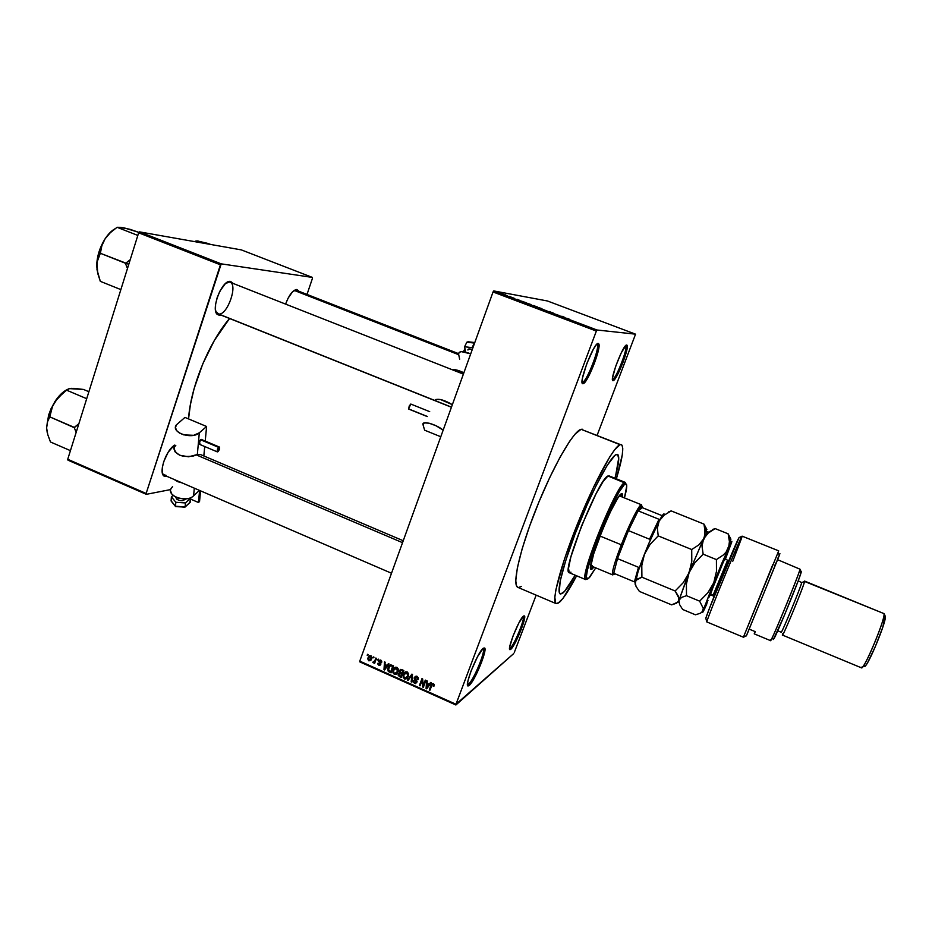 <?xml version="1.0" encoding="UTF-8"?>
<svg xmlns="http://www.w3.org/2000/svg" width="932" height="932" viewBox="0 0 932 932"><rect width="100%" height="100%" fill="white"/><g stroke="black" fill="none" stroke-linecap="round" stroke-linejoin="round"><path stroke-width="1.4" d="M468.703 683.913C473.654 680.174 485.642 651.305 483.358 648.625L483.102 648.357C486.457 649.068 473.945 679.941 468.703 683.913L467.526 683.389L468.703 683.913L467.48 684.426L468.703 683.913L469.309 685.323L468.703 683.913M483.312 648.171L484.78 648.066C487.168 650.909 474.528 681.35 469.309 685.323L475.075 676.702L481.483 662.466L484.896 650.687L484.757 648.008L483.312 648.171L477.545 656.652L470.963 671.25L467.946 680.908L467.503 684.775L468.4 685.87L469.309 685.323L468.412 685.87C463.32 688.189 477.615 652.004 483.312 648.171M582.395 382.225L582.57 382.19C586.776 381.747 600.068 347.659 597.272 344.444L596.923 344.141C601.117 344.805 586.624 382.679 582.395 382.225L583.036 383.681L582.395 382.225M598.204 343.442L598.74 343.803C601.664 347.205 587.649 383.145 583.222 383.646L587.952 377.6L594.336 363.515L598.577 349.442L599.031 345.05L598.204 343.442L596.212 344.91L593.323 349.279L586.764 363.713L582.488 378.031L582.116 382.306L583.036 383.681C577.549 385.335 593.801 342.149 598.204 343.442L597.179 343.92L598.204 343.442M625.64 345.667C628.599 346.855 615.796 379.825 612.569 379.359L612.685 379.336C616.005 379.079 628.04 348.277 625.78 345.819L627.085 345.248C629.449 347.857 616.751 380.326 613.256 380.617L612.475 379.324L613.139 380.652L615.947 377.507L622.844 362.793L626.758 350.304L627.085 345.248M626.001 345.329L621.225 352.902L615.621 366.462L612.569 377.81L613.139 380.652C608.794 382.038 623.298 343.885 626.712 345.003L626.001 345.329M510.328 647.961C514.313 645.014 525.194 618.533 523.283 616.436L523.19 616.308C525.578 617.485 514.429 644.921 510.328 647.961L509.571 648.346L510.328 647.961L510.876 649.22L510.328 647.961M523.516 616.017L524.541 615.936C526.545 618.149 515.07 646.086 510.876 649.22L515.664 641.833L521.291 629.216L524.541 618.557L524.588 616.029L523.516 616.017L518.716 623.275L512.961 636.172L509.711 646.948L509.722 649.359L510.876 649.22L510.235 649.604C506.134 651.561 518.996 618.988 523.516 616.017M173.783 445.752L168.098 452.323L163.694 461.701L162.285 467.899L162.354 472.932L163.904 476.019L167.341 476.532L163.764 475.891C158.498 471.86 166.49 449.457 174.797 445.053M219.381 315.389L218.88 314.224L219.381 315.389L221.129 315.132L217.389 314.527C210.55 309.575 221.758 280.311 230.111 281.359L233.268 283.503L230.507 281.382L225.276 283.759L219.882 291.157L217.144 297.692L215.595 304.321L215.49 310.018L216.83 313.898L219.381 315.389M229.26 282.023L226.907 282.478L230.507 281.382L229.26 282.023L229.994 282.21C238.219 284.621 227.35 315.4 218.799 314.037M296.877 289.526L298.962 291.285L296.877 289.526L292.601 291.693L288.011 298.31L285.588 304.1C288.955 295.153 292.625 290.295 296.597 289.514L295.747 290.097L296.877 289.526M582.488 429.268L581.09 429.303C573.541 430.84 553.025 466.443 536.389 508.208C519.683 549.985 511.773 585.459 517.889 587.381L556.159 603.645C551.138 602.188 560.179 566.947 577.071 524.926C593.894 482.904 613.571 446.684 620.025 444.692L581.09 429.303L575.102 434.079L569.767 441.104L560.214 456.89L549.635 477.743L539.057 501.649L529.562 526.231L522.106 548.971L517.388 567.658L515.757 580.636L516.421 585.622L517.901 587.393M621.341 444.611C624.23 446.789 622.576 458.195 616.367 478.815L622.25 454.991L622.786 448.723L622.052 445.205L581.09 429.303L620.025 444.692L614.654 449.76L609.691 456.995L593.789 486.714L576.395 526.615L564.641 558.559L555.973 589.362L554.82 597.191L555.647 603.272L557.802 603.458L563.126 598.181L576.617 575.79C569.266 589.77 563.499 598.635 559.317 602.422L556.159 603.645M229.552 318.499C208.885 342.428 190.489 387.479 188.544 418.911L190.396 404.639L194.124 388.597L202.792 363.818L214.36 340.448L229.552 318.499M228.41 281.697L229.016 281.93L228.41 281.697M295.747 290.097L294.232 290.353L296.26 290.225L458.556 353.647M616.25 454.501L617.497 454.397C619.757 455.853 618.906 463.798 614.922 478.233L615.691 475.425L614.922 478.233C618.906 463.798 619.757 455.853 617.497 454.397L616.25 454.501L618.067 454.851L618.673 460.268L615.691 475.425L618.755 457.845L617.299 454.338L614.922 455.34L616.25 454.501C610.46 456.54 593.206 488.473 578.539 525.135C563.813 561.798 555.88 592.659 560.283 593.975C555.88 592.659 563.813 561.798 578.539 525.135C593.206 488.473 610.46 456.54 616.25 454.501M575.184 575.195C570.023 584.457 565.945 590.387 562.94 592.985L560.575 594.057L559.27 592.437L560.167 581.184L565.747 560.493L575.242 533.535L587.078 504.899L596.235 485.374L607.128 465.487L614.922 455.34L607.128 465.487L596.235 485.374L587.078 504.899L575.242 533.535L565.747 560.493L560.167 581.184L559.27 592.437L560.575 594.057L564.489 591.482L562.94 592.985C565.945 590.387 570.023 584.457 575.184 575.195L564.489 591.482L575.184 575.195M493.051 291.961L359.775 661.126L455.981 704.254L596.364 331.07L493.051 291.961L493.727 290.924L596.981 329.998L635.554 334.169L547.445 300.978L493.727 290.924L547.445 300.978L635.554 334.169L597.214 435.081L635.554 334.169L596.981 329.998L596.364 331.07L596.981 329.998L493.727 290.924L493.051 291.961L359.775 661.126L359.787 661.883L455.899 704.988L513.742 653.553L455.981 704.254L596.364 331.07L493.051 291.961M373.01 657.91L373.371 656.92L373.988 657.2L373.01 657.91L373.988 657.2L373.371 656.92L373.01 657.91L373.942 657.316L373.01 657.91M374.897 660.625L375.841 658.027L376.458 658.307L374.641 663.316L374.315 662.244L373.406 662.85L372.765 662.268L374.897 660.625L372.765 662.268L374.315 662.244L374.641 663.316L376.458 658.307L375.841 658.027L374.897 660.625L375.829 660.019L374.897 660.625M377.25 659.798L378.229 659.087L377.868 660.077L377.25 659.798L377.868 660.077L378.229 659.087L377.25 659.798M378.648 661.056L380.081 659.938L381.654 661.056L381.654 662.396L380.524 660.846L379.312 661.207L380.885 663.875L379.895 665.436L377.891 664.167L377.949 663.234L379.103 664.586L380.163 664.213L378.648 661.056L380.163 664.213L379.103 664.586L377.949 663.234L378.87 665.32L380.873 664.178L379.312 661.207L380.431 660.8L381.701 662.151L380.734 660.101L378.648 661.056M387.095 665.448L388.388 663.631L389.04 663.922L384.625 669.98L383.972 669.689L384.508 661.895L385.161 662.186L384.951 664.493L387.095 665.448L384.951 664.493L385.161 662.186L384.508 661.895L383.972 669.689L384.625 669.98L389.04 663.922L388.388 663.631L387.095 665.448L388.481 664.528L387.095 665.448M396.892 667.324L398.209 668.908L398.022 671.856L396.426 674.186L394.446 674.477L392.931 672.718L393.094 670.085L394.586 667.685L396.752 667.265L394.725 667.58L392.85 671.145L394.294 674.407L398.022 671.856L398.279 669.211L396.892 667.324M407.144 671.902L408.461 673.487L408.391 676.119L406.923 678.589L404.838 679.113L403.218 677.482L403.323 674.663L404.826 672.263L407.004 671.844L404.966 672.158L403.067 675.84L404.523 678.997L408.274 676.434L408.542 673.789L407.144 671.902M433.31 683.587L434.126 684.519L433.869 686.36L433.194 684.519L432.285 684.438L429.908 690.263L429.279 689.971L431.807 683.855L433.31 683.587L431.027 685.265L429.279 689.971L429.908 690.263L432.11 684.612L432.984 684.391L433.869 686.36L434.126 684.519L433.31 683.587M429.244 684.298L430.561 682.469L431.225 682.76L426.728 688.841L426.075 688.538L426.635 680.709L427.299 681.001L427.066 683.319L429.244 684.298L427.066 683.319L427.299 681.001L426.635 680.709L426.075 688.538L426.728 688.841L431.225 682.76L430.561 682.469L429.244 684.298M423.233 685.661L425.295 680.104L425.912 680.395L423.349 687.327L422.674 687.024L422.091 680.278L420.029 685.836L419.4 685.556L421.963 678.624L422.639 678.927L423.233 685.661L422.639 678.927L421.963 678.624L419.4 685.556L420.029 685.836L422.091 680.278L422.674 687.024L423.349 687.327L425.912 680.395L425.295 680.104L423.233 685.661L424.258 684.857L423.233 685.661M414.262 677.424L416.138 676.061L418.258 677.669L418.177 679.556L416.907 677.238L414.95 677.564L417.082 681.618L415.602 683.61L413.272 682.212L413.33 680.535L414.845 682.678L416.418 681.653L414.297 679.032L414.262 677.424L414.612 679.498L416.418 681.607L414.728 682.62L413.33 680.535L414.449 683.447L417.07 681.711L414.903 677.692L416.604 677.075L417.513 679.358L418.375 678.659L416.965 676.283L414.262 677.424M407.389 680.174L411.909 674.127L412.515 674.407L411.816 682.154L411.163 681.863L411.944 675.094L408.041 680.465L407.389 680.174L408.041 680.465L411.944 675.094L411.163 681.863L411.816 682.154L412.515 674.407L411.909 674.127L407.389 680.174M399.234 670.83L400.632 669.409L403.812 670.516L401.261 677.436L398.244 675.537L398.337 673.859L399.455 672.916L399.234 670.83L399.455 672.916L398.127 674.57L399.327 676.562L401.261 677.436L403.812 670.516L401.878 669.654L399.234 670.83M388.12 667.568L390.205 664.947L393.572 665.937L391.044 672.846L388.271 671.413L387.724 669.153L388.12 667.568L388.364 671.506L391.044 672.846L393.572 665.937L391.743 665.133C389.879 664.726 388.679 665.541 388.12 667.568L389.215 666.834L388.12 667.568M368.117 657.549L369.445 655.709L371.379 656.093L371.821 658.132L370.621 660.59L368.711 660.753L367.837 658.994L368.117 657.549L368.921 660.858L371.577 659.029L370.796 655.674L368.117 657.549M367.185 655.301L367.546 654.322L368.163 654.602L367.802 655.58L367.546 654.322L367.185 655.301L368.117 654.73L367.185 655.301M514.278 652.517L536.156 595.152L514.278 652.517M504.934 294.745L505.855 295.048L504.934 294.745M507.125 295.665L505.109 295.013L507.125 295.665M509.443 296.458L510.363 296.749L509.443 296.458M510.992 297.063L514.219 298.275L510.992 297.063M520.056 300.523L517.05 299.277L520.056 300.523M530.192 304.24L526.557 303.121L530.192 304.24M541.096 308.364L537.484 307.257L541.096 308.364M568.928 318.895L565.841 318.103L568.916 318.93M564.978 317.509L561.845 316.216L564.978 317.509M559.142 315.494L555.262 314.107L559.142 315.494M548.983 311.463L553.27 313.07L548.983 311.463M542.401 309.238L547.142 311.032L542.401 309.238M532.976 305.405L537.566 307.036L532.976 305.405M521.337 301.083L526.673 302.912L521.337 301.083M499.902 292.928L503.746 294.326L499.902 292.928M307.012 294.43L312.441 278.353L307.012 294.43M241.341 249.893L139.497 231.87L221.222 263.849L312.395 277.421L241.341 249.893L312.395 277.421L312.441 278.353L312.395 277.421L221.222 263.849L220.418 264.816L138.647 232.802L67.733 459.278L146.138 493.459L221.222 263.849L139.497 231.87L241.341 249.893M67.989 460.175L146.324 494.333L170.719 489.556L146.324 494.333L146.138 493.459L220.418 264.816L138.647 232.802L67.733 459.278L67.989 460.175L67.733 459.278L146.138 493.459L146.324 494.333L67.989 460.175M162.378 473.013L163.356 474.598L166.082 475.367L164.23 475.18M217.867 313.828L215.77 311.509L218.694 314.026M518.39 587.521L521.559 586.391M359.787 661.883L359.775 661.126L455.981 704.254L455.899 704.988L359.787 661.883M564.571 317.404L562.625 316.892L564.571 317.404M542.156 308.958L538.183 307.513L542.156 308.958M533.605 305.673L536.646 306.884L533.046 305.696M531.228 304.822L527.256 303.378L531.228 304.822M525.811 302.632L521.803 301.327L525.811 302.632M519.625 300.407L517.714 299.894L519.625 300.407M505.668 295.246L506.693 295.584L505.668 295.246M502.919 294.069L500.426 293.172L502.919 294.069M434.126 685.439L433.205 686.173L434.126 685.439M433.695 683.82L432.984 684.391L433.695 683.82M430.316 689.144L429.279 689.971L430.316 689.144M427.602 687.653L426.075 688.538L427.602 687.653M430.514 683.307L430.98 682.655L430.514 683.307M428.673 685.766L430.002 684.018L428.673 685.766M429.745 683.902L426.623 687.944L427.893 686.942L426.623 687.944L426.984 684.228L427.753 683.622L426.984 684.228L428.732 685.008L429.745 683.902M423.78 686.173L422.674 687.024L423.78 686.173M423.932 685.742L423.885 685.148L423.932 685.742M422.72 679.801L422.091 680.278L422.72 679.801M420.425 684.775L419.4 685.556L420.425 684.775M422.359 680.08L422.674 679.23L422.359 680.08M418.363 678.729L417.513 679.358L418.363 678.729M417.373 676.504L416.604 677.075L417.373 676.504M416.802 682.643L415.987 682.55L416.802 682.643M415.334 682.772L414.449 683.447L415.334 682.772M417.082 681.467L416.313 682.038L417.082 681.467M416.185 679.882L415.567 680.337L416.185 679.882M415.229 679.032L414.612 679.498L415.229 679.032M411.897 681.327L411.163 681.863L411.897 681.327M412.387 675.863L411.793 676.294L412.387 675.863M408.903 679.288L412.352 674.337L408.903 679.288M405.432 678.333L404.523 678.997L405.432 678.333M404.628 673.51L403.428 674.372L404.628 673.51M404.826 673.265L405.653 671.809L404.826 673.265M406.771 671.821L406.119 672.345M407.657 676.143L404.814 678.181L403.731 676.352L404.045 674.663L407.599 672.17L406.853 672.706L407.657 676.143L408.542 675.502L407.657 676.143L407.925 674.267L407.063 672.822L405.047 673.032L403.812 675.49L404.173 677.669L406.037 678.228L407.657 676.143M407.074 677.343L408.193 676.655M400.143 675.991L399.327 676.562L400.143 675.991M399.793 672.706L398.255 674.057L399.828 672.648M400.061 672.485L399.455 672.916L400.061 672.485M400.445 670.353L400.807 669.397L400.445 670.353M401.692 674.279L400.935 676.341L401.925 675.642L400.935 676.341L399.851 675.863L398.919 674.22L400.725 672.904L399.851 673.533L401.343 673.184L400.527 673.754L401.692 674.279L402.682 673.58L401.692 674.279L399.537 673.556L398.849 675.013L400.935 676.341L401.692 674.279M400.504 672.799L401.995 673.475L402.974 672.776L401.995 673.475L402.88 671.04L401.564 670.457L402.379 669.875L400.888 670.248L401.797 669.619L399.851 671.11L400.888 670.248L402.88 671.04L403.707 670.469L401.995 673.475L399.851 671.11L400.282 673.219M395.226 673.754L394.294 674.407L395.226 673.754M394.341 669.001L393.199 669.793L394.341 669.001M394.655 668.605L395.471 667.207L394.655 668.605M396.554 667.254L395.914 667.79M397.405 671.564L394.586 673.603L393.502 671.762L393.805 670.085L397.37 667.603L396.601 668.128L397.405 671.564L398.279 670.958L397.405 671.564L397.673 669.677L396.811 668.244L394.807 668.454L393.584 670.912L393.933 673.079L395.797 673.65L397.405 671.564M390.124 671.506L389.296 672.065L390.124 671.506M389.098 671.005L388.364 671.506L389.098 671.005M389.669 666.205L390.438 664.889L389.599 666.275L392.372 665.401L391.533 665.972L392.652 666.473L390.718 671.762L391.685 671.098L390.718 671.762L388.784 670.737L388.737 667.86L389.599 666.275L388.446 670.05L390.718 671.762L393.479 665.902L389.692 666.182M385.487 668.803L383.972 669.689L385.487 668.803M388.481 664.528L388.935 663.875L388.481 664.528M386.663 666.986L387.98 665.238L386.663 666.986M387.642 665.087L384.52 669.094L385.906 668.162L384.52 669.094L384.869 665.39L385.708 664.831L384.869 665.39L386.594 666.17L387.642 665.087M381.736 661.72L381.002 662.209L381.736 661.72M381.13 660.345L380.431 660.8L381.13 660.345M380.268 664.388L378.87 665.32L380.128 664.33M380.769 663.374L380.081 663.829L380.769 663.374M380.268 662.71L379.475 663.223L380.268 662.71M379.918 660.695L378.532 661.475M374.955 662.431L374.023 663.036L374.955 662.431M375.247 661.638L374.315 662.244L375.247 661.638M374.804 661.93L373.254 662.803L374.804 661.93M373.441 661.837L372.765 662.268L373.441 661.837M375.526 660.881L374.408 661.603L375.526 660.881M371.053 660.089L368.921 660.858L371.053 660.089M369.62 656.489L368.757 657.771L371.216 655.942L370.517 656.373L371.157 658.05L369.188 660.147L368.757 657.771L368.909 659.972L370.097 660.054L371.81 658.225L370.959 658.761L371.006 656.827L369.62 656.477M370.878 655.709L370.447 656.291M371.542 659.134L370.738 659.285M426.623 687.944L428.732 685.008L426.984 684.228L426.623 687.944M384.52 669.094L386.594 666.17L384.869 665.39L384.52 669.094M590.737 568.87L592.263 568.904L591.109 569.336C585.203 569.755 614.712 496.034 621.388 493.75L622.599 494.251L622.564 497.152L622.157 493.587L621.388 493.75L617.788 498.166L610.856 510.957L602.841 528.933L593.626 554.062L590.573 567.285L590.795 569.021L591.634 569.301L592.263 568.904L591.307 568.497L592.938 566.679L590.737 568.87M624.568 482.636L625.162 484.011C627.492 482.997 627.248 487.634 624.44 497.909L626.758 485.887L625.85 483.79L624.3 484.687L619.151 491.91L609.947 509.699L592.857 551.779L587.405 570.058L586.379 576.558L587.137 579.052L585.68 579.587C577.98 580.275 616.157 484.966 624.568 482.636L607.979 475.984L624.358 482.764C616.355 485.863 581.545 570.757 585.086 578.586L587.766 578.97L589.548 577.444L595.758 567.856L588.57 578.423L586.473 578.038C583.071 570.337 617.135 487.226 624.964 484.127L624.568 482.636M608.98 475.856L625.489 482.473M586.741 578.76L585.727 578.341M592.414 565.631L591.354 566.027L590.865 564.804L591.354 566.027L612.72 574.916C611.509 572.994 614.374 562.951 621.294 544.789L622.459 545.057L628.436 530.599L638.129 510.841L641.263 506.472L642.404 507.707L642.218 506.286L641.426 506.332L638.129 510.841L642.404 507.707L662.221 515.711L642.404 507.707L638.129 510.841L628.436 530.599L617.508 558.618L628.436 530.599L649.534 539.22L659.029 519.299L638.129 510.841L659.029 519.299L649.534 539.22L628.436 530.599L617.508 558.618L622.459 545.057L621.294 544.789C629.461 523.691 639.806 503.303 641.472 504.783L619.372 495.859M570.966 572.155L569.37 572.749M569.277 572.714L568.497 568.357L570.862 556.963L581.638 525.706L596.072 493.715L603.167 481.413L607.979 475.984C598.868 478.023 560.878 573.098 569.277 572.714L585.68 579.587M593.894 567.075L592.263 568.904L593.894 567.075M621.597 496.756L621.562 493.657L621.597 496.756M65.38 390.543L58.751 396.415L51.19 408.344L48.581 415.148L46.612 427.998L47.8 434.731L50.479 441.989L70.436 450.645L50.479 441.989L47.8 434.731L46.612 427.998L47.369 422.091L49.687 416.825L74.28 427.695L78.871 423.711L74.28 427.392L49.687 416.825L51.377 409.09L54.662 401.948L48.581 415.148L49.734 416.744L48.581 415.148L46.612 427.998L47.369 422.091L49.699 417.128L52.763 405.478L57.038 398.698L66.556 390.159L86.699 398.698L66.556 390.159L69.76 388.528L74.082 388.364L83.496 389.448L88.889 391.72L83.496 389.448L69.679 388.644M74.28 427.695L76.156 432.366L74.28 427.695M46.612 427.998L47.206 432.448L46.612 427.998M73.523 388.481L71.671 388.341M67.395 389.46C62.91 391.603 58.669 395.774 54.662 401.948L62.992 392.978L68.351 388.924L71.321 388.353M402.542 542.669L196.372 454.933L402.542 542.669M174.738 445.729L174.156 445.473L174.738 445.729M216.34 313.082L216.958 313.327L216.34 313.082M217.133 313.397L451.472 407.133L217.133 313.397M294.163 290.388L458.416 354.603L294.163 290.388M641.845 506.134L640.657 505.097C636.393 510.037 629.939 523.271 621.294 544.789L599.998 536.028L621.294 544.789C615.341 560.283 612.371 570.058 612.371 574.112L613.932 574.217L612.72 574.916M634.401 581.859L613.745 573.273L614.072 574.345L615.108 573.844L613.745 573.273L617.508 558.618L613.745 573.273L634.401 581.859L638.49 567.297L617.508 558.618L638.49 567.297L634.401 581.859L635.17 581.731M127.02 267.554L125.587 263.651L127.02 267.554M113.483 229.726L109.161 233.536L105.095 238.802L100.155 248.588L97.254 259.236L96.986 269.651L100.318 281.336L120.869 289.607L100.318 281.336L97.732 273.402L96.707 265.958L97.662 259.294L100.237 253.236L125.587 263.313L130.224 259.702L125.68 263.325L128.802 264.257L100.237 253.236L101.856 245.733L105.095 238.802L110.302 232.709L117.083 227.292L124.026 227.827L138.996 232.418L129.781 229.249L119.331 227.303M137.831 235.435L117.083 227.292L137.831 235.435M96.707 265.958L97.778 273.6L96.94 262.509L100.446 252.922L101.856 245.733L105.095 238.802C99.689 247.516 96.893 256.568 96.707 265.958M115.638 228.457C111.922 230.32 108.415 233.769 105.095 238.802L110.302 232.709L117.083 227.292L121.696 227.361M210.679 244.464L208.151 243.485L210.679 244.464M198.539 241.097L194.776 241.656L197.805 242.192L195.231 241.19L197.13 240.887L208.151 243.485L196.873 241.05M739.309 537.566L741.825 536.541L741.79 537.613L732.785 561.227M773.409 639.294L774.341 638.059C778.395 630.568 798.538 581.428 800.914 573.25L801.252 572.015L800.017 569.196L799.644 570.489C797.105 579.075 775.727 631.232 771.51 639.131C770.613 640.878 770.333 641.123 770.671 639.853M885.19 616.087L882.721 627.422L875.241 646.808L867.494 662.873L865.059 666.368L863.079 666.415L865.944 665.308C870.756 659.169 884.398 625.873 885.284 618.137L884.107 613.664L804.572 581.452C804.211 585.238 782.775 637.139 782.437 635.065L782.484 634.482C780.131 643.313 804.025 585.983 804.572 581.452L801.683 582.582C801.101 586.811 779.059 639.771 781.249 631.686M782.437 635.065L861.459 667.836C863.719 670.749 885.68 618.289 884.107 613.664L884.014 615.4C883.035 623.718 868.263 659.751 863.114 666.368C861.89 668.046 861.25 668.302 861.18 667.114M777.742 630.766L781.202 632.211C781.482 634.098 801.275 586.135 801.683 582.582L798.211 580.822L784.394 615.295L773.42 639.503M755.304 631.663L754.221 633.842L755.304 631.663L749.246 629.147L755.304 631.663M754.221 633.842L770.566 640.657C770.706 643.429 799.4 573.797 800.017 569.196L777.672 559.724M739.321 537.333L738.994 537.694C736.641 540.828 709.415 606.872 705.815 618.196L706.736 621.889C709.229 613.163 739.332 539.943 741.825 536.541C739.332 539.943 709.229 613.163 706.736 621.889L743.398 637.208L778.709 550.859L742.128 536.156L738.994 537.694L709.974 606.977L705.815 618.196L706.736 621.889L743.398 637.208L746.346 635.869L779.338 555.402C780.177 553.2 780.131 553.107 779.222 555.146L779.56 554.4M774.783 565.526L775.843 563.01M777.486 559.142L778.733 556.241M779.921 553.678L747.394 633.48L746.346 635.869L743.398 637.208L746.462 635.636M801.299 571.642L800.646 572.481M800.017 569.196L801.252 572.015L798.211 580.834M804.572 581.067L884.107 613.664L804.572 581.067M884.107 613.664L885.377 616.518L884.468 616.367M801.683 582.582L804.13 581.626M782.694 633.713L782.484 634.482M772.768 564.71L743.62 636.707M725.236 559.037L725.411 557.499L725.236 559.037M725.282 557.872L724.781 559.282M710.079 595.094C708.693 597.96 708.355 598.367 709.054 596.34L710.394 594.896L713.26 594.791L712.992 595.839L714.157 596.317M727.251 561.472L713.26 594.791L714.553 595.315L713.26 594.791L712.992 595.839L710.37 594.907L716.137 578.376L723.488 561.367L725.55 559.083L727.577 560.26L713.26 594.791L710.394 594.896L709.054 596.34L725.748 556.066L709.17 596.934M664.318 514.767C664.283 512.553 662.57 514.615 659.18 520.976L664.073 515.245L671.18 510.899L703.963 524.099L706.91 529.551L703.963 524.099L705.093 531.764L704.254 537.228L689.097 572.656L703.567 538.952L698.849 544.894L691.719 549.53L691.789 561.274L690.857 567.029L678.95 600.359L689.097 572.656L683.261 582.64L675.141 590.981L678.333 596.119L678.88 602.317L678.95 600.359L676.469 603.237L671.646 604.868L639.375 591.401L636.032 586.379L635.053 583.082L635.822 580.403L641.903 577.199L641.787 565.584L644.408 554.284L650.152 544.311L658.202 535.888L657.363 528.095L659.18 520.976L664.073 515.245L671.18 510.899L703.963 524.099L704.79 527.966L704.732 535.434L703.567 538.952L698.849 544.894L691.719 549.53L658.202 535.888L657.363 528.095L659.18 520.976C654.742 529.551 649.814 540.653 644.408 554.284L650.152 544.311L658.202 535.888L691.719 549.53L691.789 561.274L689.097 572.656L683.261 582.64L675.141 590.981L641.903 577.199L641.787 565.584L644.408 554.284C639.166 567.728 636.067 577.001 635.1 582.104L637.267 579.052L641.903 577.199L675.141 590.981L679.02 598.379L678.077 601.99L671.646 604.868L639.375 591.401L636.032 586.379L635.1 582.104L635.24 584.294M671.18 510.899L668.559 511.936L671.18 510.899M707.726 532.58C708.203 530.052 706.806 532.172 703.567 538.952L707.004 532.312L704.639 527.058M664.015 513.882L659.18 520.976L648.229 544.847L638.129 571.351L635.076 584.154M730.723 544.777L725.446 559.049L731.538 541.562L721.508 563.988L702.74 611.264L700.445 613.233L695.423 614.794L682.667 609.47L679.568 604.53L678.95 600.359L681.478 597.424L686.488 595.699L686.406 584.014L689.097 572.656L694.957 562.648L703.159 554.191L702.017 546.234L703.567 538.952L708.227 533.069L715.159 528.595L708.297 532.335M700.445 613.233L695.423 614.794L682.667 609.47L679.568 604.53L678.95 600.359L681.478 597.424L686.488 595.699L686.406 584.014L689.097 572.656L694.957 562.648L703.159 554.191L702.017 546.234L702.39 542.482L705.536 535.818L708.227 533.069L715.159 528.595L728.125 533.815L730.921 539.232L728.125 533.815L729.418 541.574L728.696 547.107L726.121 552.047L723.453 554.889L716.417 559.596L716.475 571.374L713.749 582.791L707.842 592.799L699.641 601.152L703.299 608.468L702.635 612.289L706.875 603.819C703.439 611.532 702.111 613.978 702.891 611.182L713.749 582.791L731.154 542.238C732.086 540.502 732.098 541.038 731.166 543.822L731.399 542.774M706.002 605.52L707.994 600.278L704.93 607.116M712.351 529.574L715.159 528.595L728.125 533.815L729.418 541.574L729.127 545.302L726.121 552.047L723.453 554.889L716.417 559.596L703.159 554.191L716.417 559.596L716.475 571.374L713.749 582.791L707.842 592.799L699.641 601.152L686.488 595.699L699.641 601.152L703.299 608.468L702.157 612.009M730.094 545.639L731.166 543.822M467.946 349.617L469.064 348.952L472.256 349.558C469.39 348.603 467.946 348.766 467.934 350.036M427.229 416.557L408.682 409.066L409.23 405.991L410.791 404.045L408.6 408.903L427.287 416.441L409.032 409.078M470.718 353.834L461.27 351.62L459.08 352.424L458.614 354.195C458.777 350.886 462.808 350.77 470.718 353.834M451.787 369.561C454.863 369.258 458.893 370.342 463.856 372.823L457.03 370.12L451.787 369.561M423.058 424.852L424.631 430.2L440.778 436.747L424.631 430.2L423.058 424.852C421.194 420.169 435.64 423.909 443.178 430.118L435.931 425.714L429.081 423.198L424.246 422.883L423.058 424.852M464.952 348.65L463.425 351.679L464.952 348.65M459.639 359.204L458.614 354.195M434.883 400.329L435.326 399.77C438.89 398.453 444.576 400.084 452.358 404.663L440.545 399.548L435.966 399.444L435.186 400.748M472.058 347.648L464.579 346.739L466.862 342.184L474.353 343.069L472.058 347.648L474.784 342.545L466.862 342.184L464.579 346.739L465.406 351.026L464.579 346.739L472.058 347.648M175.799 497.373L176.742 499.168L179.119 500.414L182.124 500.694L185.375 499.435C180.633 501.533 177.441 500.752 175.81 497.106M217.342 451.892L218.181 451.577L217.04 451.438L217.564 448.875L219.439 447.069L218.181 451.577L219.579 449.131L219.521 447.115L200.45 439.706L201.3 439.403L200.45 439.706L199.203 444.203L217.342 451.892L218.612 447.383L200.45 439.706L199.029 442.141L199.215 444.215M172.548 486.69L171.441 487.96C165.488 495.766 186.458 503.198 193.611 495.801L199.448 490.383L193.611 495.801L194.299 488.158L193.611 495.801L190.559 498.224L185.806 498.946M170.579 490.826L171.616 493.774L174.424 496.337L178.548 498.131L185.806 498.806M182.183 482.927L174.098 479.444L177.628 481.634L182.183 482.927M200.578 454.63L197.339 454.536L199.308 432.809L206.601 426.495L205.226 441.069L206.601 426.495L184.955 417.408L176.393 424.852L184.955 417.408L206.601 426.495L199.308 432.809C191.969 439.939 170.265 432.39 176.381 424.864L175.507 427.637L176.602 430.526L179.503 433.077L183.779 434.883L193.681 435.314L199.308 432.809L197.339 454.536L200.1 454.373L403.23 540.746M204.714 446.545L203.828 455.958L204.714 446.545M200.555 490.849L199.553 501.486L198.469 502.499L199.599 490.442L198.469 502.499L190.477 499.039L198.469 502.499L199.553 501.486L200.555 490.849M199.32 444.238L200.065 443.912M201.661 440.195L201.382 439.45M173.865 448.63L175.03 451.799L179.783 455.235L188.544 456.797L197.339 454.536L193.611 455.934C181.833 457.694 175.286 454.909 173.981 447.581L175.81 445.368M189.802 502.709L190.559 498.224L190.198 502.173L185.107 506.915L185.456 502.954L175.833 502.266L185.456 502.954L185.107 506.915L175.507 506.239L175.833 502.266L175.507 506.239L171.092 500.81L171.406 496.849L175.833 502.266L171.406 496.849L171.162 501.125L175.647 506.624L184.478 507.031M173.061 495.346L171.406 496.849L173.061 495.346M185.456 502.954L190.559 498.224L185.456 502.954M190.081 502.476L185.107 506.915L175.507 506.239L184.699 507.229M483.358 648.625L484.78 648.066M582.57 382.19L583.222 383.646M597.272 344.444L598.74 343.803M612.685 379.336L613.256 380.617M523.283 616.436L524.541 615.936M229.132 281.872L228.55 281.639L229.132 281.872M163.438 474.842L391.498 573.238M217.005 313.478L451.426 407.249M295.491 290.085L296.597 289.514M228.888 282L230.111 281.359M216.911 313.21L217.389 314.527M163.356 474.598L163.764 475.891M433.427 685.206L434.149 684.636M417.629 678.752L418.363 678.205M413.167 681.269L413.936 680.709M416.418 681.607L417.035 681.141M414.123 678.065L415.078 677.354M403.067 675.84L403.859 675.269M407.936 675.001L408.624 674.512M398.127 674.57L399.082 673.894M399.059 671.506L399.945 670.889M392.85 671.145L393.654 670.597M397.673 670.504L398.36 670.026M387.747 668.955L388.551 668.407M381.037 662.011L381.736 661.557M380.163 664.213L380.873 663.735M367.895 658.33L368.746 657.794M371.157 658.05L371.88 657.596M509.722 648.322L510.235 649.604M467.852 684.426L468.412 685.87M624.358 482.764L624.964 484.127M585.086 578.586L586.473 578.038M463.39 374.128L229.994 282.21M641.263 506.472L640.657 505.097M612.371 574.112L613.757 573.564M799.644 570.489L800.914 573.25M771.51 639.131L774.341 638.059M884.014 615.4L885.284 618.137M863.114 666.368L865.944 665.308M779.338 555.402L778.08 552.653M727.577 560.26L728.742 560.726M731.154 542.238L728.975 537.461M429.699 411.653L410.791 404.045M474.772 342.557L467.887 341.741M201.3 439.403L219.439 447.069M185.084 507.055L190.163 502.325M171.325 501.334L175.542 506.507"/></g></svg>
